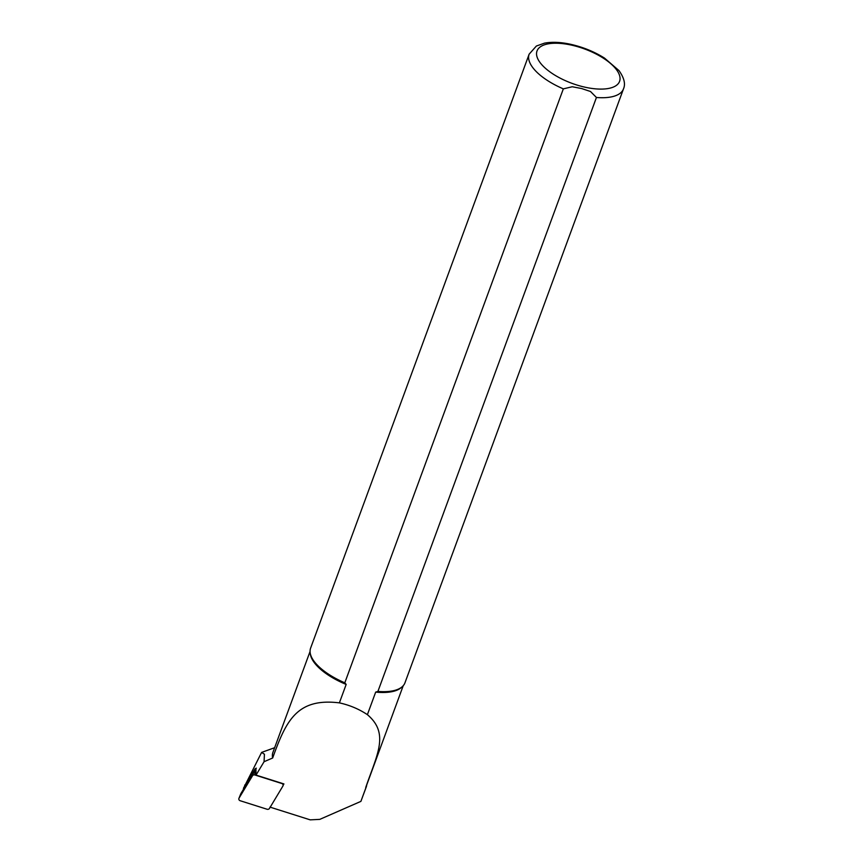 <?xml version="1.0" encoding="UTF-8"?>
<svg xmlns="http://www.w3.org/2000/svg" width="863" height="863" viewBox="0 0 863 863"><rect width="100%" height="100%" fill="white"/><g stroke="black" fill="none" stroke-linecap="round" stroke-linejoin="round"><path stroke-width="1.29" d="M282.827 783.593L283.096 784.92A2.006 1.812 -174.6 0 1 282.881 786.096L269.461 808.426A2.006 1.812 5.4 0 1 267.066 809.246L240.194 800.735A2.006 1.812 5.4 0 1 239.051 798.124L240.831 793.68L254.251 771.349L256.031 771.49M283.096 784.92A2.006 1.812 -174.6 0 0 281.748 783.485L254.876 774.974A2.006 1.812 -174.6 0 0 252.481 775.794L239.051 798.124M256.343 768.167A3.021 2.729 -174.6 0 0 255.955 768.318L256.02 775.093L264.067 761.716L264.423 754.219L261.608 752.407L244.369 786.614M366.71 784.952A49.881 20.766 -159.8 0 1 366.236 786.991A49.881 20.766 -159.8 0 1 365.89 787.779L360.896 801.382L319.774 819.375L310.195 819.85L269.979 807.11M366.236 786.991L360.896 801.382M261.608 752.407L274.639 747.714M264.067 761.716L272.654 758.005A49.633 20.658 -159.8 0 1 272.913 752.407L310.076 651.425M403.226 685.697L366.074 786.689A49.633 20.658 -159.8 0 1 365.729 787.498L365.89 787.779M272.654 758.005C285.923 721.436 296.494 697.584 339.386 702.87L346.171 684.424A49.633 20.658 -159.8 0 1 310.335 654.014L310.162 652.698A50.259 20.917 -159.8 0 1 310.615 648.113L529.148 54.164A50.259 20.917 -159.8 0 0 563.334 88.867L344.801 682.806L346.171 684.424M596.441 97.487A50.259 20.917 -159.8 0 0 623.485 88.878L404.963 682.816A50.259 20.917 -159.8 0 1 402.331 686.614L401.349 687.498A49.633 20.658 -159.8 0 1 375.685 692.104L377.908 691.425L596.441 97.487L590.497 91.5L581.597 88.533L572.245 86.753L563.334 88.867M365.729 787.498C377.066 754.391 389.677 733.561 367.39 714.661L375.685 692.104M367.39 714.661C358.986 709.052 349.655 705.125 339.386 702.87M344.801 682.806A50.259 20.917 -159.8 0 1 310.162 652.698M402.331 686.614A50.259 20.917 -159.8 0 1 377.908 691.425M283.129 785.254L283.916 783.928L256.02 775.093M243.7 788.901L243.83 787.509A3.021 2.729 -174.6 0 0 243.485 788.566L243.409 789.386M243.83 787.509L254.714 769.408A3.021 2.729 -174.6 0 1 255.955 768.318M254.876 774.974L254.898 771.134M252.481 775.794L254.251 771.349M581.619 86.376A43.981 18.306 -159.8 0 1 540.583 46.678A43.981 18.306 -159.8 0 1 612.676 65.437A43.981 18.306 -159.8 0 1 581.619 86.376M244.671 786.128L244.768 785.017M254.553 771.123L254.714 769.408M240.799 793.744L238.932 798.361M623.485 88.878C625.664 83.959 624.165 77.864 618.987 70.593L604.521 58.101C594.197 51.629 582.816 47.012 570.378 44.24C560.562 42.114 551.932 41.758 544.488 43.15L536.365 46.041L529.148 54.164"/></g></svg>
